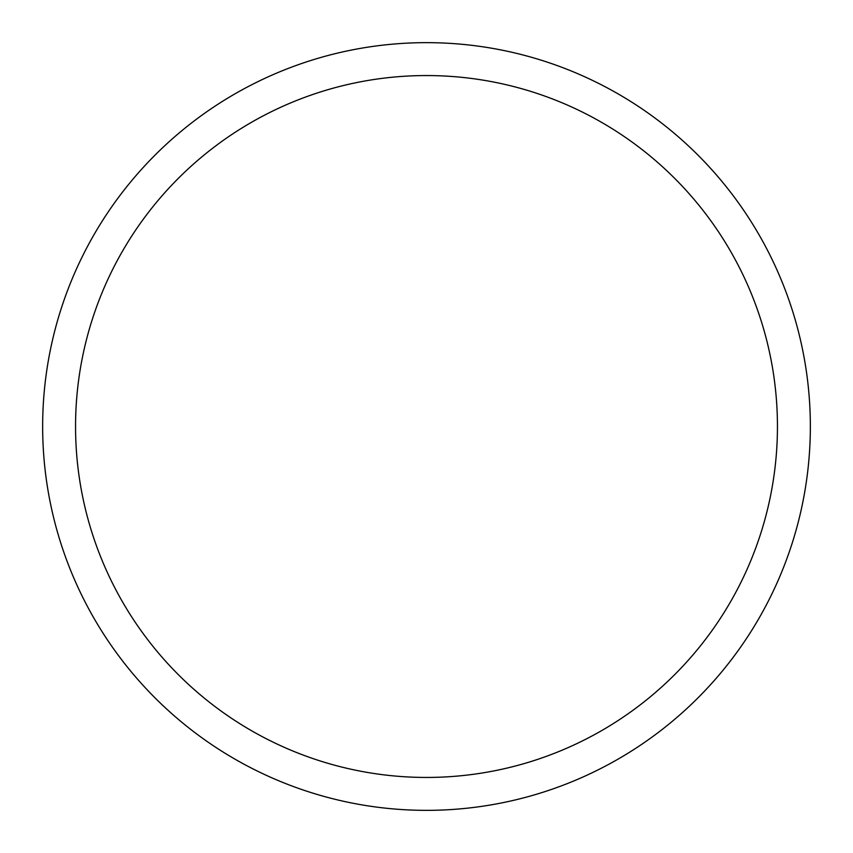 <?xml version="1.0" encoding="UTF-8"?>
<svg xmlns="http://www.w3.org/2000/svg" width="853" height="853" viewBox="0 0 853 853"><rect width="100%" height="100%" fill="white"/><g stroke="black" fill="none" stroke-linecap="round" stroke-linejoin="round"><path stroke-width="1.28" d="M426.5 42.65A383.85 383.85 0 0 1 810.35 426.5A383.85 383.85 0 0 1 426.5 810.35A383.85 383.85 0 0 1 42.65 426.5A383.85 383.85 0 0 1 426.5 42.65M426.5 75.554A350.946 350.946 0 0 1 777.446 426.5A350.946 350.946 0 0 1 426.5 777.446A350.946 350.946 0 0 1 75.554 426.5A350.946 350.946 0 0 1 426.5 75.554"/></g></svg>
